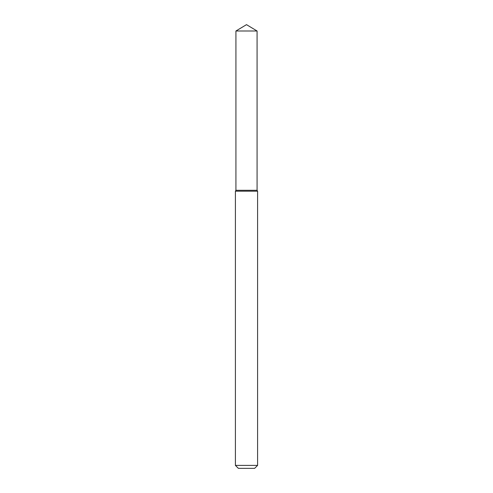 <?xml version="1.0" encoding="UTF-8"?>
<svg xmlns="http://www.w3.org/2000/svg" width="493" height="493" viewBox="0 0 493 493"><rect width="100%" height="100%" fill="white"/><g stroke="black" fill="none" stroke-linecap="round" stroke-linejoin="round"><path stroke-width="0.74" d="M235.925 31.004L235.925 190.298L257.075 190.298L257.592 191.192L235.407 191.192L235.925 190.298L257.075 190.298L257.075 31.004L235.925 31.004L246.5 24.65L257.075 31.004M257.592 465.392L254.634 468.35L238.365 468.35L235.407 465.392L257.592 465.392L257.592 191.192M235.407 465.392L235.407 191.192"/></g></svg>
